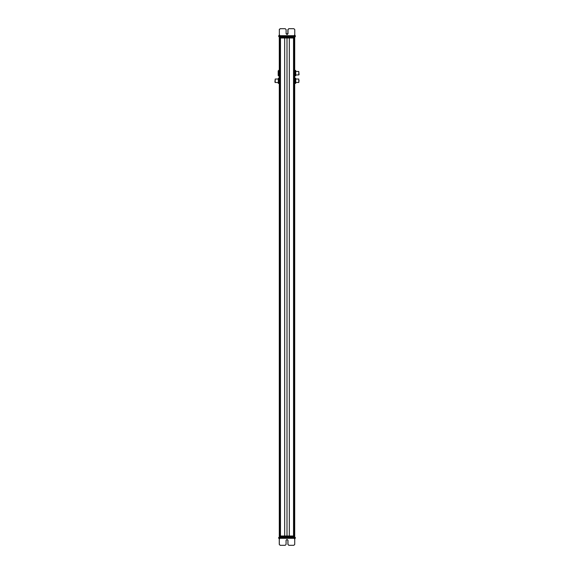 <?xml version="1.0" encoding="UTF-8"?>
<svg xmlns="http://www.w3.org/2000/svg" width="574" height="574" viewBox="0 0 574 574"><rect width="100%" height="100%" fill="white"/><g stroke="black" fill="none" stroke-linecap="round" stroke-linejoin="round"><path stroke-width="0.86" d="M279.287 36.557L279.294 38.006L294.706 38.006L294.706 535.994L293.881 535.994L293.881 38.006M293.816 42.368L293.816 531.632M293.615 38.006L293.615 535.994L280.385 535.994L280.385 38.006M289.318 38.006L289.318 535.994M284.682 38.006L284.682 535.994M280.184 42.368L280.184 531.632M280.119 38.006L280.119 535.994L279.294 535.994L279.294 38.006M279.143 78.164L278.275 82.003L278.505 83.338L278.275 82.513L275.219 82.513L275.219 79.025L274.932 82.161M279.143 81.687L279.294 79.025M278.505 80.669L278.275 79.384L278.505 78.1L278.914 78.1L279.143 82.147M278.914 80.669L279.143 83.388M278.914 83.338L278.505 83.338M275.219 79.025L278.275 79.025L278.505 78.1L278.275 83.381L278.914 83.431M278.275 79.843L278.505 83.431M279.294 70.006L278.189 70.875L278.189 75.531L279.294 76.407M298.781 74.885L298.781 71.52M299.068 74.692L298.781 71.664M294.857 74.584L294.857 71.972M295.703 75.861L295.725 74.864L295.725 75.825L294.857 75.825L294.857 71.542M294.857 71.485L294.706 74.95M295.086 70.372L295.725 70.624L295.086 70.867M295.495 70.372L295.725 71.456L298.781 71.456M295.725 71.485L295.725 74.864L295.495 70.867M295.086 73.702L295.495 73.702M295.725 73.63L295.725 70.624M295.725 82.513L295.725 79.025L298.781 79.025L298.781 82.513L295.725 82.426M298.781 82.312L299.068 80.482M294.706 79.025L294.706 82.513M294.857 82.147L294.857 79.384M294.857 83.381L295.725 83.381L295.725 82.075L295.725 83.388L295.086 83.388L294.857 79.535M295.495 78.15L295.725 82.075L295.725 79.456L295.495 78.15L295.086 78.15M295.086 80.769L295.495 80.769M279.344 36.557L279.344 29.575L279.351 35.681L278.713 35.681L278.713 36.557L294.778 36.557L295.144 35.681L294.706 38.006L294.706 36.557M295.337 35.681L295.337 36.557M279.323 35.681L279.323 36.557M280.22 28.7L279.344 29.575L280.22 28.7L285.242 28.7L286.11 29.575L286.11 33.644L287.057 34.591L288.005 33.644L288.005 29.575L288.873 28.7L293.895 28.7L294.763 29.575L294.763 35.681L279.351 35.681M288.873 28.7L287.997 29.575L287.997 33.644L287.05 34.591M279.581 38.006L279.581 37.425L294.412 37.425L294.419 38.006M287.983 33.787L286.125 33.787M279.581 537.443L279.294 535.994L294.706 535.994L294.706 536.575L279.294 536.575L279.294 535.994L279.581 537.443M295.316 538.319L295.316 537.443L279.294 537.443L279.294 535.994L279.294 537.443L278.684 537.443L278.684 538.319L278.684 537.443L278.684 538.319L279.316 538.319L279.316 544.425L279.316 538.319L294.727 538.319L294.706 535.994M295.316 537.443L294.727 538.319L294.727 544.425L293.859 545.3L288.844 545.3L287.969 544.425L287.969 540.356L287.022 539.409L286.074 540.356L286.074 544.425L285.206 545.3L280.184 545.3L279.316 544.425L280.184 545.3M279.301 538.319L279.287 537.443L279.301 538.319M287.022 539.409L287.969 540.356L287.969 544.425L288.837 545.3M295.495 78.1L295.086 78.1M295.725 79.025L295.725 78.545M275.219 82.513L274.932 81.049M278.856 36.557L278.856 35.681M279.244 35.681L279.237 35.265M280.112 28.7L279.237 29.575L280.112 28.7L285.127 28.7M287.883 33.787L287.89 29.575L288.765 28.7L287.89 29.575L287.875 33.787M288.758 28.7L293.78 28.7M279.258 37.425L279.258 36.557L279.545 37.425M294.857 71.822L294.871 70.552M279.273 544.425L279.273 538.756L279.273 544.425L280.141 545.3L279.273 544.425M287.926 544.425L288.794 545.3L287.926 544.425L287.926 540.356L287.926 544.425M286.978 539.409L287.926 540.356L286.978 539.409M285.163 545.3L280.141 545.3M293.816 545.3L288.794 545.3M294.598 38.006L294.598 535.994M293.529 38.006L293.529 535.994M287 38.006L287 535.994M280.471 38.006L280.471 535.994M279.402 38.006L279.402 535.994M279.057 70.006L279.057 76.407M278.914 35.681L278.914 36.557M294.412 36.557L294.412 37.425M279.294 537.443L279.294 536.575M294.706 537.443L294.706 536.575M294.419 537.443L294.419 535.994M295.725 74.95L298.781 74.95M279.122 35.681L279.66 35.043M295.014 35.681L294.476 35.043M294.742 36.557L294.742 37.425M279.043 538.319L279.581 538.957M295.007 538.319L294.462 538.957M278.986 35.681L279.524 35.043M278.993 538.319L279.538 538.957"/></g></svg>
